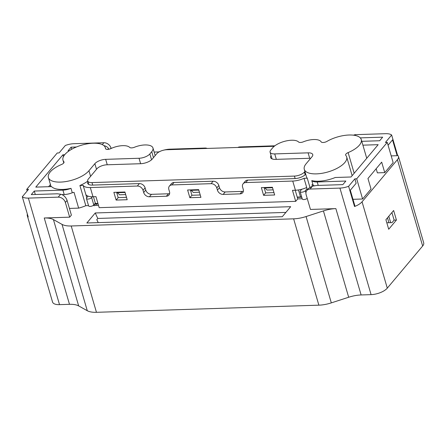 <?xml version="1.0" encoding="UTF-8"?>
<svg xmlns="http://www.w3.org/2000/svg" width="446" height="446" viewBox="0 0 446 446"><rect width="100%" height="100%" fill="white"/><g stroke="black" fill="none" stroke-linecap="round" stroke-linejoin="round"><path stroke-width="0.67" d="M95.266 212.965L86.853 222.989L282.279 216.711L290.686 206.688L95.266 212.965A111.472 86.139 40 0 0 97.813 218.445L285.892 212.407M50.063 186.657L50.794 185.781M27.161 190.983L26.699 189.399L28.538 189.338L22.3 196.775L28.21 216.979A12.622 5.235 163.7 0 1 27.306 215.713A12.622 5.235 163.7 0 1 27.384 214.158M44.243 217.988A21.034 8.725 163.7 0 1 53.425 219.583L78.669 305.917A21.034 8.725 163.7 0 0 69.487 304.323L44.243 217.988L69.671 217.169L71.388 215.123L67.09 200.427A6.311 4.878 -140 0 0 66.655 199.329C65.188 196.496 63.187 194.807 60.65 194.255L57.35 193.787L31.281 194.623L34.286 191.044L62.925 190.124A10.821 4.488 -16.3 0 0 70.998 188.34L72.285 192.75A10.821 4.488 163.7 0 1 64.213 194.534L61.922 194.607M353.611 135.188A6.311 4.878 40 0 1 355.713 134.647L385.584 133.689A12.622 5.235 163.7 0 1 391.644 135.015L385.405 142.452L387.251 142.391L393.155 162.6L384.747 172.619L381.681 162.138L367.956 178.506L371.022 188.981L362.609 199.005L356.7 178.801L354.86 178.857L356.148 183.267L350.311 190.225L354.932 206.019L354.525 206.504L348.616 186.3A12.622 5.235 163.7 0 1 339.93 188.095L310.065 189.054A6.311 4.878 -140 0 0 306.842 190.509A6.311 4.878 -140 0 0 306.146 194.746L310.444 209.442L335.871 208.622A21.034 8.725 -16.3 0 0 323.428 210.913L306.073 216.544A21.034 8.725 163.7 0 1 293.63 218.835L71.209 225.977A21.034 8.725 163.7 0 1 62.027 224.383L53.425 219.583M354.525 206.504A12.622 5.235 -16.3 0 0 362.052 201.809L387.295 288.144A12.622 5.235 163.7 0 1 371.089 294.639L339.93 188.095M391.198 155.894L397.146 155.704L397.553 155.219A12.622 5.235 163.7 0 1 398.456 156.49A12.622 5.235 163.7 0 1 397.403 159.674L362.052 201.809M98.482 205.299L96.804 205.35L96.358 203.828A6.729 2.793 163.7 0 1 94.814 203.75L93.799 204.954A2.838 1.176 163.7 0 1 90.884 206.342A2.838 1.176 163.7 0 1 88.587 205.829L86.44 198.481A2.838 1.176 163.7 0 1 86.675 197.768L88.046 196.129M93.203 205.467A6.729 2.793 163.7 0 0 93.978 205.673A0.842 0.351 -16.3 0 0 95.26 205.272A6.729 2.793 -16.3 0 0 96.804 205.35M88.525 205.617L85.81 205.706A22.083 9.16 -16.3 0 1 78.647 208.126L74.03 192.326A22.083 9.16 163.7 0 1 72.285 192.75M69.425 208.421L78.647 208.126M376.162 168.722L377.372 172.858L384.747 172.619M362.609 199.005L352.97 199.317M295.23 190.247L297.315 197.377L301.736 197.232A6.729 2.793 163.7 0 1 301.736 197.232L302.182 198.76A6.729 2.793 -16.3 0 0 302.198 198.754L297.761 198.899L295.698 201.352L99.174 207.663L95.951 196.641L92.997 196.736A13.458 5.581 163.7 0 1 85.849 194.579L83.162 185.397L79.901 185.497L85.81 205.706M361.26 139.548A22.083 9.16 -16.3 0 1 348.131 152.593A4.209 1.745 163.7 0 0 345.628 155.074A4.209 1.745 163.7 0 0 345.795 155.375A22.083 9.16 -16.3 0 1 346.676 156.931A22.083 9.16 -16.3 0 1 328.05 171.922A22.083 9.16 -16.3 0 1 304.278 169.329A22.083 9.16 -16.3 0 1 306.118 163.754L312.038 156.697A8.413 3.49 -16.3 0 0 312.741 154.572A8.413 3.49 -16.3 0 0 308.097 152.844L274.73 153.915A8.413 3.49 163.7 0 1 270.086 152.186A8.413 3.49 163.7 0 1 270.783 150.062L272.673 147.81A14.724 6.105 163.7 0 1 291.584 140.234A13.882 5.759 -16.3 0 1 298.575 141.984A3.785 1.572 163.7 0 0 303.319 141.834A13.882 5.759 -16.3 0 1 321.142 141.85A3.785 1.572 163.7 0 0 326.963 141.393A22.083 9.16 -16.3 0 1 348.276 135.043A22.083 9.16 -16.3 0 1 361.26 139.548L366.74 158.285M64.04 162.355L63.85 161.72A22.083 9.16 -16.3 0 1 62.975 160.159A22.083 9.16 -16.3 0 1 81.601 145.173A22.083 9.16 -16.3 0 1 105.367 147.765A22.083 9.16 -16.3 0 1 105.507 148.501A3.785 1.572 163.7 0 0 105.529 148.63A3.785 1.572 163.7 0 0 110.853 148.602A13.882 5.759 -16.3 0 1 129.702 147.403A3.785 1.572 163.7 0 0 134.441 147.252A13.882 5.759 163.7 0 1 144.833 144.95A14.724 6.105 163.7 0 1 152.961 147.977A14.724 6.105 163.7 0 1 151.735 151.696L149.845 153.942A8.413 3.49 163.7 0 1 139.041 158.269L105.669 159.345A8.413 3.49 -16.3 0 0 94.864 163.671L88.944 170.729L90.583 176.343M126.491 197.355L118.179 197.623L116.618 192.271M200.232 194.986L191.925 195.253L190.358 189.901M273.978 192.616L265.665 192.884L264.104 187.537M139.386 183.59A5.045 3.902 40 0 1 145.101 187.855L143.038 190.308A5.045 3.902 -140 0 0 137.323 186.043L139.386 183.59L92.372 185.101A8.413 3.49 -16.3 0 1 87.728 183.367A8.413 3.49 -16.3 0 1 87.962 181.918M145.101 187.855L145.742 190.057A5.045 3.902 -140 0 0 151.456 194.328L168.421 193.781A5.045 3.902 -140 0 0 169.625 193.558M169.408 186.094L171.465 183.64A5.045 3.902 40 0 1 174.046 182.475L171.983 184.928A5.045 3.902 -140 0 0 169.408 186.094A5.045 3.902 -140 0 0 168.85 189.483L169.497 191.685A5.045 3.902 40 0 1 168.939 195.075A5.045 3.902 40 0 1 166.358 196.234L149.399 196.781A5.045 3.902 40 0 1 143.684 192.516L145.742 190.057M213.127 181.221A5.045 3.902 40 0 1 218.841 185.486L216.784 187.944A5.045 3.902 -140 0 0 211.07 183.674L213.127 181.221L174.046 182.475M218.841 185.486L219.488 187.694A5.045 3.902 -140 0 0 225.202 191.958L242.161 191.412A5.045 3.902 -140 0 0 243.371 191.189M304.278 169.329L306.43 176.677A22.083 9.16 163.7 0 0 307.272 178.199L304.01 178.305A13.458 5.581 163.7 0 1 292.743 181.054L245.729 182.565A5.045 3.902 -140 0 0 243.154 183.73L245.211 181.271A5.045 3.902 40 0 1 247.786 180.106L294.8 178.601A8.413 3.49 -16.3 0 0 305.605 174.269L305.694 174.169M261.35 187.621L272.411 187.27L274.669 194.986L263.608 195.337L261.35 187.621M187.61 189.99L198.671 189.639L200.923 197.349L189.862 197.706L187.61 189.99M113.864 192.36L124.925 192.003L127.182 199.719L116.122 200.076L113.864 192.36M237.919 147.448A5.045 3.902 40 0 1 239.747 146.929L239.351 147.403M163.771 150.129A13.458 5.581 163.7 0 1 169.324 149.193L205.088 148.044A5.045 3.902 40 0 1 207.184 148.434M243.154 183.73A5.045 3.902 -140 0 0 242.596 187.114L243.237 189.316A5.045 3.902 40 0 1 242.68 192.705A5.045 3.902 40 0 1 240.104 193.871L223.139 194.411A5.045 3.902 40 0 1 217.431 190.147L219.488 187.694M388.806 216.243L390.685 222.665M391.906 212.547L394.125 220.118L392.017 222.621L386.816 222.788M85.838 194.579L86.747 197.678M292.743 181.054L295.425 190.236A13.458 5.581 -16.3 0 0 306.697 187.487L307.394 189.851M295.425 190.236L292.476 190.33L295.698 201.352M297.315 197.377L297.761 198.899M216.784 187.944L217.431 190.147M143.038 190.308L143.684 192.516M265.665 192.884L263.608 195.337M191.925 195.253L189.862 197.706M118.179 197.623L116.122 200.076M63.85 161.72A4.209 1.745 163.7 0 1 64.018 162.015A4.209 1.745 163.7 0 1 61.515 164.502A22.083 9.16 -16.3 0 0 48.385 177.547A22.083 9.16 -16.3 0 0 66.237 181.505A22.083 9.16 -16.3 0 0 88.944 170.729M314.43 185.848A10.821 4.488 163.7 0 1 313.059 185.018A22.083 9.16 163.7 0 1 311.949 184.689L312.384 186.188M397.146 155.704L392.53 139.905L388.076 145.218M388.706 229.25L385.913 219.694L393.634 210.49L396.427 220.045L388.706 229.25M50.426 184.527L48.603 186.701M106.756 149.365L108.869 149.014A6.311 4.878 40 0 1 108.975 149.232M155.169 155.598A14.724 6.105 -16.3 0 0 155.108 155.325L152.961 147.977M154.154 152.064L158.782 151.919A13.458 5.581 163.7 0 1 160.599 151.155M137.323 186.043L90.315 187.554A13.458 5.581 163.7 0 1 83.162 185.397M306.842 190.509L308.794 188.184L312.49 186.166L316.783 185.458L342.851 184.622L345.851 181.043L317.212 181.957A10.821 4.488 163.7 0 1 311.771 180.608A22.083 9.16 163.7 0 0 335.275 177.497L351.041 176.99L378.158 144.677L362.905 145.162M22.3 196.775A12.622 5.235 -16.3 0 0 28.366 198.102L58.231 197.143A6.311 4.878 40 0 1 65.372 202.473L69.671 217.169M26.699 189.399L57.244 152.989L59.089 152.928L65.328 145.491A12.622 5.235 -16.3 0 1 74.014 143.69L103.879 142.731A6.311 4.878 -140 0 1 111.021 148.066L110.407 148.797M111.138 148.473L111.021 148.066M63.438 156.641L62.903 154.795L64.687 154.74M70.998 188.34A22.083 9.16 -16.3 0 1 51.558 186.606L35.786 187.114L62.903 154.795M391.644 135.015L397.553 155.219M398.456 156.49L423.7 242.825A12.622 5.235 163.7 0 1 422.652 246.008L397.403 159.674M69.487 304.323L59.519 304.64A12.622 5.235 163.7 0 1 52.556 302.048L27.306 215.713M71.209 225.977L96.459 312.312A21.034 8.725 163.7 0 1 87.277 310.717L62.027 224.383M335.871 208.622L361.121 294.957A21.034 8.725 -16.3 0 0 348.677 297.248L331.317 302.879A21.034 8.725 163.7 0 1 318.873 305.17L293.63 218.835M361.121 294.957L371.089 294.639M96.459 312.312L318.873 305.17M78.669 305.917L87.277 310.717M387.295 288.144L422.652 246.008M97.813 218.445L96.782 219.672A111.472 86.139 -140 0 0 98.293 222.621M79.901 185.497A22.083 9.16 -16.3 0 0 87.739 181.148M274.853 145.803L239.747 146.929M108.869 149.014C107.809 147.202 106.154 146.071 103.901 145.63M71.7 149.248L71.092 147.169L76.383 147.002M71.092 147.169L68.093 150.748L69.303 150.709M34.286 191.044L35.295 194.495M361.778 141.321L379.663 140.746L382.662 137.167L360.29 137.881M311.771 180.608L313.059 185.018M307.272 178.199L309.898 187.186M348.616 186.3L354.86 178.857M356.7 178.801L387.251 142.391M171.983 184.928L211.07 183.674M304.01 178.305L306.697 187.487M394.125 220.118L396.427 220.045M304.913 171.487L304.412 172.084A7.783 3.228 163.7 0 1 294.416 176.086L91.987 182.587A7.783 3.228 163.7 0 1 87.689 180.987A7.783 3.228 163.7 0 1 88.341 179.024L96.921 168.794A7.783 3.228 163.7 0 1 106.917 164.791L140.652 163.71A9.043 3.752 -16.3 0 0 152.27 159.055L156.736 153.736A7.783 3.228 163.7 0 1 166.732 149.733L272.183 146.349A7.783 3.228 163.7 0 1 274.039 146.45M271.084 155.604A9.043 3.752 -16.3 0 0 270.616 157.516A9.043 3.752 -16.3 0 0 275.606 159.378L309.346 158.291A7.783 3.228 163.7 0 1 310.672 158.33M199.423 192.22L193.302 192.421L191.189 190.336L198.565 190.102L198.905 190.436M301.652 196.892A7.783 3.228 163.7 0 1 300.52 196.976L297.226 197.076M125.683 194.59L119.556 194.785L117.449 192.705L124.819 192.471L125.159 192.8M273.169 189.857L267.048 190.052L264.935 187.972L272.311 187.733L272.645 188.067M97.947 203.476A7.783 3.228 163.7 0 1 95.316 203.153L93.437 196.725M124.685 192.014L124.819 192.471M117.315 192.248L117.449 192.705M198.431 189.645L198.565 190.102M191.055 189.879L191.189 190.336M272.177 187.275L272.311 187.733M264.801 187.515L264.935 187.972M301.725 189.266L300.348 190.905A2.838 1.176 -16.3 0 0 300.113 191.624L302.26 198.972A2.838 1.176 -16.3 0 0 304.295 199.518A2.838 1.176 -16.3 0 0 307.205 198.358M300.113 191.624A2.838 1.176 -16.3 0 0 302.405 192.131A2.838 1.176 -16.3 0 0 305.326 190.743L307.054 188.686M92.372 196.747L91.653 197.606A2.838 1.176 163.7 0 1 88.732 198.994A2.838 1.176 163.7 0 1 86.44 198.481M98.036 203.772L96.358 203.828M95.26 205.272L94.814 203.75L95.316 203.153M149.845 153.942L151.556 159.785M151.735 151.696L153.469 157.628M139.041 158.269L140.629 163.71M105.669 159.345L107.257 164.78M94.864 163.671L96.503 169.29M274.73 153.915L276.319 159.35M308.097 152.844L309.691 158.285M204.692 148.518L205.088 148.044M247.786 180.106L245.729 182.565M166.358 196.234L168.421 193.781M151.456 194.328L149.399 196.781M225.202 191.958L223.139 194.411M240.104 193.871L242.161 191.412M348.131 152.593L354.174 173.26M90.315 187.554L92.997 196.736M67.09 200.427L65.372 202.473M28.366 198.102L59.519 304.64M306.073 216.544L331.317 302.879M348.677 297.248L323.428 210.913M102.29 144.627L103.879 142.731M58.231 197.143L60.65 194.255M62.925 190.124L64.213 194.534M355.713 134.647L355.061 135.422M312.49 186.166L310.065 189.054M317.212 181.957L318.221 185.408M294.416 176.086L295.146 178.584M298.469 189.946L300.52 196.976M91.987 182.587L92.718 185.09M304.412 172.084L305.181 174.726M305.326 190.743L305.934 192.817M91.653 197.606L93.799 204.954M93.978 205.673L93.777 204.987M388.912 222.721L387.479 217.826M270.086 152.186L272.043 158.876M62.975 160.159L63.784 162.929M105.367 147.765L105.708 148.925M48.385 177.547L51.045 186.623M346.676 156.931L352.15 175.668M87.689 180.987L88.709 184.466"/></g></svg>

